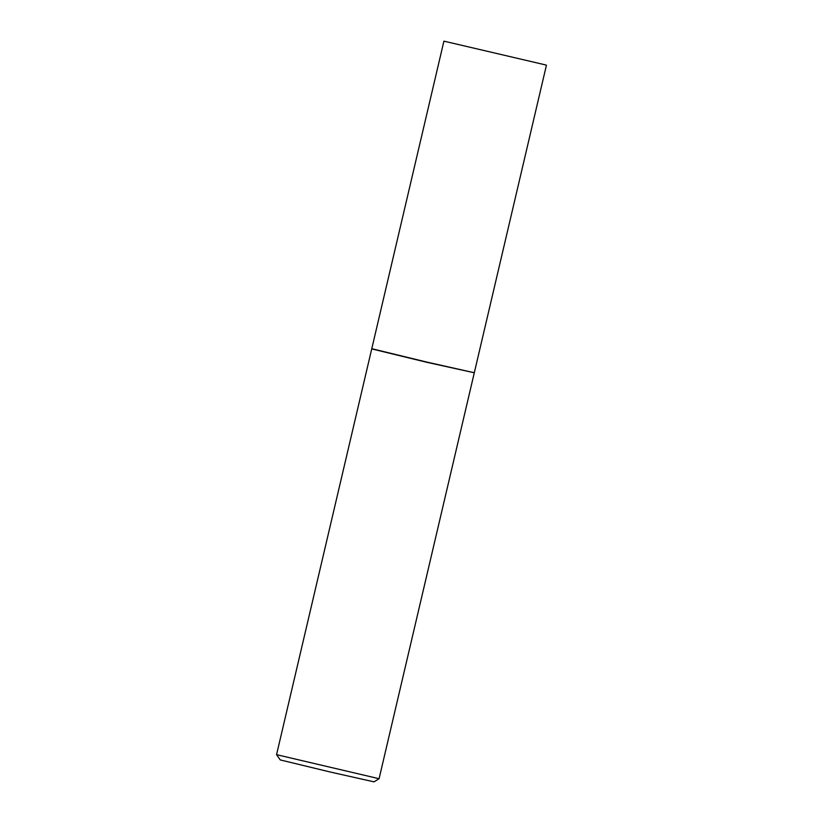 <?xml version="1.0" encoding="UTF-8"?>
<svg xmlns="http://www.w3.org/2000/svg" width="823" height="823" viewBox="0 0 823 823"><rect width="100%" height="100%" fill="white"/><g stroke="black" fill="none" stroke-linecap="round" stroke-linejoin="round"><path stroke-width="1.23" d="M545.865 64.986L443.916 41.15L545.865 64.986M546.441 65.192L474.305 372.747L426.828 362.079L371.78 348.695L443.916 41.15M474.13 372.737L426.777 362.285L371.729 348.901L276.559 754.66L379.084 778.712L474.254 372.953M379.084 778.712L374.023 781.85L330.136 771.984L280.231 759.917L276.569 754.67"/></g></svg>
